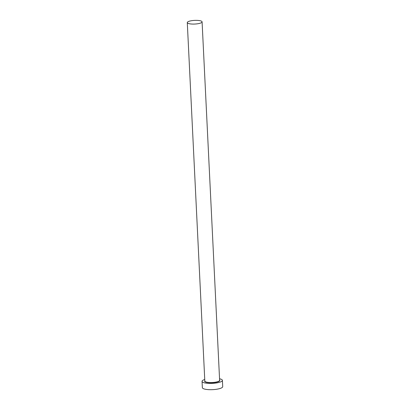 <?xml version="1.0" encoding="UTF-8"?>
<svg xmlns="http://www.w3.org/2000/svg" width="410" height="410" viewBox="0 0 410 410"><rect width="100%" height="100%" fill="white"/><g stroke="black" fill="none" stroke-linecap="round" stroke-linejoin="round"><path stroke-width="0.61" d="M191.834 20.659A7.411 1.83 -2.8 0 0 187.288 22.581A7.411 1.83 -2.8 0 0 197.543 23.78A7.411 1.83 -2.8 0 0 202.089 21.858A7.411 1.83 -2.8 0 0 191.834 20.659M204.744 379.496A10.188 2.516 -2.8 0 0 202.053 381.361A10.188 2.516 -2.8 0 0 216.157 383.007A10.188 2.516 -2.8 0 0 222.404 380.362A10.188 2.516 -2.8 0 0 219.545 378.773M202.053 381.361L202.355 387.634A10.188 2.516 -2.8 0 0 216.465 389.28A10.188 2.516 -2.8 0 0 222.712 386.64L222.404 380.362M219.611 380.085A7.595 1.876 177.2 0 1 215.158 382.458A7.595 1.876 177.2 0 1 207.388 382.53A7.595 1.876 177.2 0 1 204.805 380.813M187.288 22.581L204.815 381.044A7.411 1.83 -2.8 0 0 215.076 382.243A7.411 1.83 -2.8 0 0 219.622 380.321L202.089 21.858"/></g></svg>
